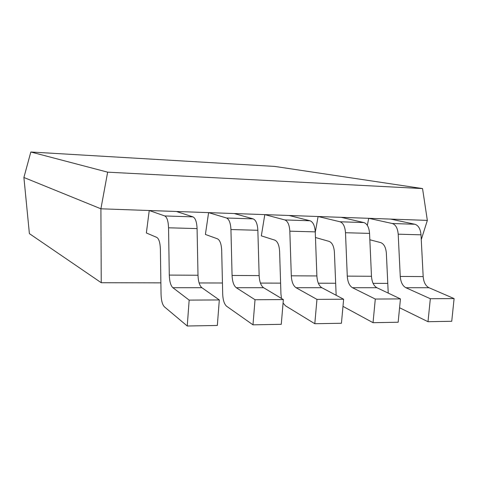<?xml version="1.0" encoding="UTF-8"?>
<svg xmlns="http://www.w3.org/2000/svg" width="478" height="478" viewBox="0 0 478 478"><rect width="100%" height="100%" fill="white"/><g stroke="black" fill="none" stroke-linecap="round" stroke-linejoin="round"><path stroke-width="0.72" d="M23.9 177.487L30.831 151.998L107.652 172.164L100.906 208.802L101.246 282.719L29.391 233.628L23.9 177.487L100.906 208.802L427.338 220.394L421.261 239.645M107.652 172.164L422.552 188.577L427.338 220.394M149.25 210.517L146.358 232.965L156.79 237.399C158.941 238.737 160.142 242.687 160.393 249.253L161.05 294.299C161.253 300.554 162.389 304.743 164.456 306.858L187.245 326.002L217.335 325.464L219.312 299.939L201.871 287.702C199.541 285.689 198.256 281.542 198.006 275.25L197.079 228.592L168.549 227.797C168.28 221.117 167.019 217.161 164.761 215.942L149.25 210.517M208.599 212.626L205.403 234.453L217.46 238.809C219.946 240.117 221.356 243.959 221.684 250.347L222.7 294.113C222.975 300.19 224.307 304.259 226.697 306.308L252.982 324.831L281.267 324.323L283.364 299.575L263.593 287.708C260.946 285.754 259.47 281.721 259.148 275.609L257.857 230.282L230.94 229.536C230.593 223.041 229.117 219.193 226.518 217.998L208.599 212.626M283.072 303.022L285.456 305.789L314.799 323.726L316.956 299.377L296.031 287.708C293.235 285.784 291.658 281.817 291.305 275.8L289.829 231.173C289.411 224.857 287.744 221.111 284.84 219.934L264.806 214.622L261.329 235.857L274.826 240.141C277.616 241.42 279.206 245.166 279.6 251.374L280.945 293.94L281.47 298.439M342.977 306.368L373.043 322.686L375.29 299.043L352.477 287.708C349.418 285.844 347.685 281.984 347.279 276.129L345.492 232.72C345.014 226.578 343.186 222.927 340.007 221.768L318.103 216.516L315.271 232.248M399.584 307.754L428.001 321.706L430.331 298.726L405.87 287.714C402.584 285.892 400.713 282.139 400.259 276.445L398.198 234.184C397.66 228.203 395.688 224.648 392.271 223.507L368.711 218.309L367.337 225.359M101.246 282.719L160.883 282.856M199.105 282.946L222.443 283M260.438 283.084L280.604 283.131M318.336 283.215L335.634 283.257M373.073 283.34L387.778 283.376M187.245 326.002L189.163 300.112L172.875 287.702C170.706 285.665 169.511 281.458 169.29 275.083L168.549 227.797M30.831 151.998L274.76 166.428L422.552 188.577M176.364 211.479L192.993 216.881C195.412 218.093 196.775 221.995 197.079 228.592M189.163 300.112L219.312 299.939M252.982 324.831L255.031 299.736L236.263 287.702C233.76 285.725 232.362 281.644 232.075 275.453L230.94 229.536M234.268 213.535L253.167 218.882C255.915 220.071 257.475 223.871 257.857 230.282M255.031 299.736L283.364 299.575M289.13 215.482L310.037 220.776C313.072 221.941 314.811 225.646 315.259 231.878L316.884 275.949C317.261 281.895 318.91 285.808 321.825 287.708L343.634 299.228L341.435 323.253L314.799 323.726M316.956 299.377L343.634 299.228M315.468 237.5L329.157 241.402C332.204 242.657 333.955 246.307 334.415 252.354L336.154 295.273M341.196 217.335L363.872 222.563C367.158 223.71 369.058 227.319 369.56 233.389L371.478 276.272C371.908 282.05 373.7 285.868 376.867 287.714L400.45 298.899L398.162 322.238L373.043 322.686M375.29 299.043L400.45 298.899M388.232 293.104L386.367 253.274C385.86 247.389 383.965 243.828 380.685 242.597L369.847 239.777M390.663 219.091L414.904 224.26C418.417 225.389 420.455 228.908 421.01 234.823L423.179 276.577C423.657 282.205 425.581 285.916 428.963 287.714L454.1 298.589L451.74 321.282L428.001 321.706M430.331 298.726L454.1 298.589M192.993 216.881L164.761 215.942M169.29 275.083L198.006 275.25M172.875 287.702L201.871 287.702M253.167 218.882L226.518 217.998M232.075 275.453L259.148 275.609M236.263 287.702L263.593 287.708M315.259 231.878L289.829 231.173M310.037 220.776L284.84 219.934M291.305 275.8L316.884 275.949M296.031 287.708L321.825 287.708M369.56 233.389L345.492 232.72M363.872 222.563L340.007 221.768M347.279 276.129L371.478 276.272M352.477 287.708L376.867 287.714M421.01 234.823L398.198 234.184M414.904 224.26L392.271 223.507M400.259 276.445L423.179 276.577M405.87 287.714L428.963 287.714"/></g></svg>
